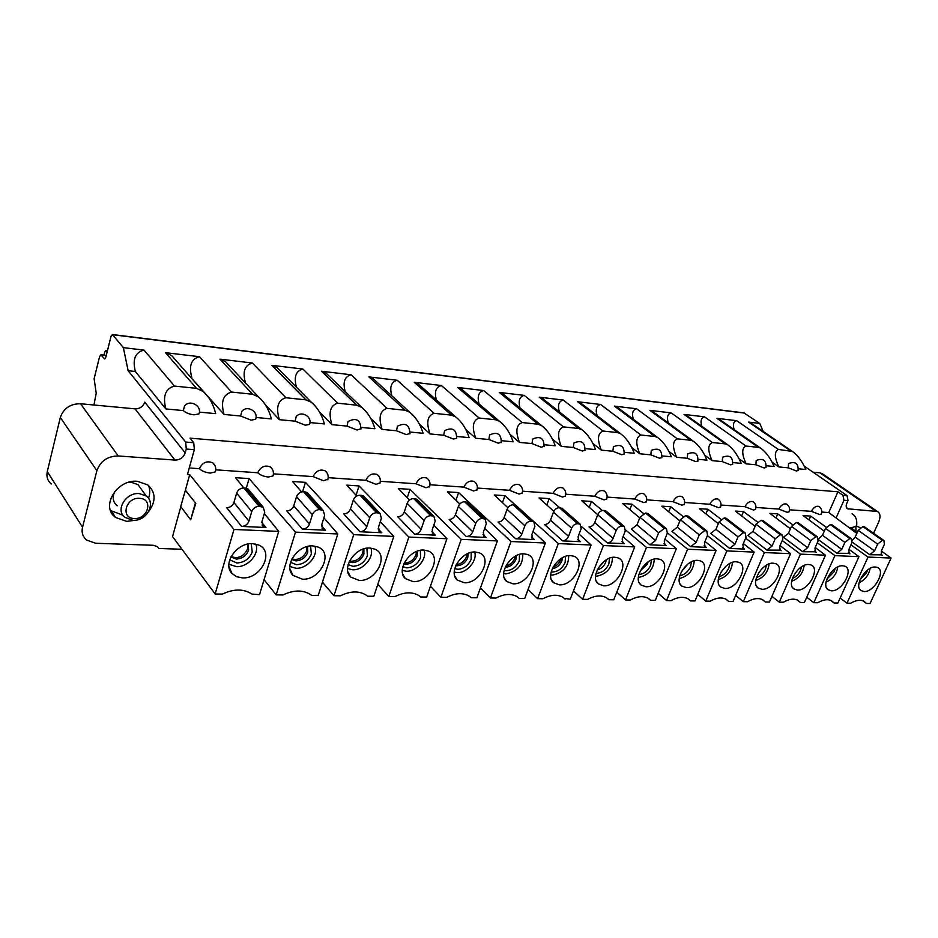 <?xml version="1.0" encoding="UTF-8"?>
<svg xmlns="http://www.w3.org/2000/svg" width="938" height="938" viewBox="0 0 938 938"><rect width="100%" height="100%" fill="white"/><g stroke="black" fill="none" stroke-linecap="round" stroke-linejoin="round"><path stroke-width="1.41" d="M826.202 527.191L810.655 516.099L803.092 515.595L824.291 531.178M810.655 516.099L808.978 519.922M180.835 506.661L172.545 536.548L215.142 593.989L234.008 529.454L189.711 474.628L187.471 474.476L194.33 449.654L193.756 442.713L190.051 438.163L837.939 491.805L828.77 512.547L856.816 533.405M836.168 517.799L843.966 500.271L842.922 495.252L847.014 495.581L804.136 466.045M847.026 508.443L847.518 508.783C846.006 507.81 845.783 505.981 846.838 503.307L848.058 500.587L847.014 495.581M847.518 508.783L877.464 511.503C880.383 513.403 880.782 516.955 878.648 522.161L873.583 533.265M51.227 483.973C47.545 480.725 46.232 476.586 47.287 471.568L82.544 527.238C81.383 532.479 82.708 536.747 86.507 540.042L95.653 543.254L153.351 545.283L157.455 546.678L158.956 548.472L181.972 549.258M82.544 527.238L96.884 470.7C100.413 461.086 107.518 456.173 118.176 455.95L174.949 460.077C180.002 459.972 183.414 457.58 185.196 452.913L186.263 449.032L185.689 442.056L128.119 370.698L135.353 371.483L165.862 408.933L183.356 410.586C185.607 412.767 189.148 414.186 194.002 414.831L199.02 413.893L199.231 413.119M189.711 474.628L185.396 490.175L195.796 503.331L190.66 519.804L180.717 506.497L185.396 490.175M243.786 487.971L235.508 477.688L249.098 478.591L246.295 488.182M301.555 491.922L292.562 481.499L305.471 482.355L302.599 491.723M356.768 496.026L346.767 485.122L359.043 485.931L356.065 495.241M409.496 500.071L398.345 488.557L410.035 489.343L407.233 497.738M480.444 587.95L490.433 597.987L510.999 541.519L458.612 492.591L447.473 491.84L459.831 503.987M458.612 492.591L455.974 500.2M515.408 505.066L504.949 495.674L494.314 494.971L507.892 507.739M504.949 495.674L502.451 502.627M559.658 507.681L549.187 498.629L539.033 497.961L553.83 511.316M549.187 498.629L546.831 505.007M602.325 510.518L591.479 501.455L581.771 500.81L597.752 514.716C599.042 511.996 600.953 510.542 603.451 510.413L606.511 511.433M591.479 501.455L589.252 507.317M643.48 513.496L631.954 504.163L622.656 503.542L639.739 517.917M631.954 504.163L629.832 509.58M683.028 516.439L670.717 506.755L661.806 506.157L679.886 520.907M670.717 506.755L668.7 511.773M721.005 519.289L707.873 509.228L699.326 508.666L718.309 523.709M707.873 509.228L705.951 513.907M757.482 522.032L743.517 511.609L735.322 511.069L755.125 526.347M743.517 511.609L741.688 515.982M792.516 524.67L777.754 513.895L769.887 513.379L790.417 528.833M777.754 513.895L776.007 517.987M148.72 511.468C156.142 501.185 155.837 492.333 147.77 484.923L137.347 481.3C116.863 479.037 100.202 506.907 115.597 517.483L126.747 521.387L135.4 520.238M860.252 527.672L856.558 526.195L849.629 528.235M855.831 526.183L856.031 531.389M850.731 527.625L857.32 532.303M148.567 485.544C150.15 489.577 150.127 493.845 148.509 498.359M122.948 515.208L110.532 510.53M141.65 489.648L138.062 484.665L131.191 482.261L128.647 482.32M114.87 491.336C112.068 497.175 112.83 502.006 117.144 505.817M789.538 509.815L811.37 511.327L819.636 514.552L821.36 514.001M828.77 512.547L821.817 512.054M881.321 551.04L891.1 558.075L868.025 557.066L850.942 544.861M848.937 549.305L858.962 556.668L834.926 555.624L817.303 542.762M815.204 547.487L825.475 555.214L800.431 554.124L782.222 540.523M780.041 545.564L790.57 553.69L764.435 552.552L745.628 538.154M743.342 543.548L754.152 552.107L726.856 550.923L707.416 535.621M705.013 541.402L716.104 550.454L687.589 549.211L667.457 532.901M664.948 539.127L676.345 548.718L646.493 547.417L625.564 529.935M623.02 536.712L634.721 546.901L603.462 545.541L581.525 526.581M579.086 534.132L591.128 545.001L558.356 543.583L527.543 515.947M533.03 531.365L545.412 543.008L510.999 541.519M484.653 528.399L497.398 540.921L461.238 539.35L410.035 489.343M433.813 525.174L446.934 538.729L408.874 537.064L359.043 485.931M380.3 521.669L393.819 536.407L353.708 534.66L305.471 482.355M323.903 517.823L337.832 533.968L295.505 532.127L249.098 478.591M264.375 513.555L278.738 531.4L234.008 529.454M214.908 465.553L212.809 462.868C206.958 460.464 202.491 462.411 199.407 468.683L189.265 467.98M199.407 468.683C201.752 471.052 205.399 472.518 210.347 473.069L215.377 471.908L215.611 471.028M215.775 469.821L257.739 472.752C260.154 475.062 263.719 476.492 268.42 477.032L273.017 475.953L273.239 475.167M273.439 473.842L313.14 476.61L323.587 480.784L328.007 479.095M328.23 477.665L365.832 480.279L376.056 484.36L380.101 482.824M380.359 481.288L416.003 483.774L426.016 487.76L429.733 486.376M430.014 484.758L463.841 487.115L473.643 490.996L477.067 489.742M477.372 488.053L509.486 490.293L519.101 494.091L522.255 492.954M522.583 491.207L553.115 493.329L562.53 497.046L565.438 496.014M565.79 494.22L594.833 496.237L604.06 499.884L606.757 498.934M607.12 497.093L634.768 499.028L643.831 502.592L646.317 501.724M646.704 499.86L673.038 501.689L681.926 505.183L684.236 504.398M684.646 502.498L709.738 504.245L718.473 507.669L720.607 506.954M721.029 505.031L744.971 506.708L753.542 510.061L755.536 509.404M755.969 507.47L778.821 509.064L787.24 512.347L789.093 511.749M832.369 525.116L830.353 524.577L825.522 528.399L822.485 535.258L841.785 549.351L836.895 553.244L848.831 553.361M798.601 523.052L796.456 522.466L791.496 526.359L788.448 533.359L807.665 547.733L802.647 551.708L815.04 551.79M763.415 520.907L761.117 520.25L756.016 524.236L752.98 531.389L772.08 546.033L766.921 550.09L779.806 550.149M726.716 518.679L724.253 517.952L719.012 522.02L715.975 529.337L734.946 544.274L729.635 548.413L744.514 549.082L743.025 548.425M688.41 516.357L685.772 515.548L680.378 519.699L677.342 527.179L696.137 542.422L690.685 546.655L706.22 547.358L704.602 546.62M648.381 513.942L645.543 513.039L639.986 517.284L636.972 524.94L655.556 540.487L649.928 544.826L666.191 545.553L664.421 544.72M613.077 538.471L616.172 530.533L597.729 514.751L594.727 522.595L613.077 538.471C611.74 541.249 609.817 542.727 607.273 542.903L624.309 543.665L622.363 542.727M562.671 508.806L559.376 507.669C556.762 507.798 554.792 509.275 553.479 512.101L550.489 520.133L568.545 536.348C567.22 539.198 565.215 540.71 562.566 540.886L580.423 541.683L578.289 540.628M516.732 506.074L513.168 504.785C510.424 504.914 508.396 506.426 507.071 509.322L504.116 517.553L521.833 534.121C520.496 537.052 518.433 538.6 515.654 538.764L534.402 539.608L532.045 538.4M308.532 493.951L307.23 492.485L303.525 491.7C300.195 491.817 297.862 493.494 296.549 496.718L293.758 505.852L309.47 524.014C308.133 527.262 305.765 528.985 302.376 529.161L325.416 530.193L321.91 528.047M364.624 497.175L363.452 495.932L360.04 495.229C356.874 495.346 354.623 496.976 353.309 500.118L350.46 509.006L366.793 526.746C365.445 529.911 363.17 531.576 359.946 531.752L381.789 532.737L378.624 530.885M417.891 500.259L416.835 499.204L413.681 498.57C410.668 498.699 408.499 500.282 407.174 503.343L404.278 511.996L421.15 529.337C419.802 532.409 417.598 534.039 414.537 534.214L435.267 535.141L432.406 533.546M468.531 503.225L464.662 501.76C461.789 501.877 459.69 503.436 458.365 506.403L455.434 514.845L472.764 531.787C471.415 534.789 469.293 536.372 466.374 536.548L486.072 537.439L483.48 536.044M249.367 490.597L247.937 488.874L243.892 487.971C240.386 488.1 237.971 489.812 236.657 493.13L233.925 502.522L248.933 521.129C247.597 524.483 245.146 526.241 241.57 526.417L265.911 527.508L263.426 526.722L262.019 524.999M864.801 527.097L862.901 526.605L858.2 530.357L855.163 537.075L874.521 550.911L869.76 554.733L881.263 554.862M874.521 550.911L877.64 544.122L882.4 540.311L883.936 540.534L884.346 544.474L881.239 551.227L881.626 555.12M855.163 537.075L852.361 540.265M841.785 549.351L844.904 542.422L849.781 538.541L851.411 538.775L851.88 542.785L848.773 549.691L849.218 553.643M822.485 535.258L818.557 538.975M807.665 547.733L810.784 540.651L815.802 536.688L817.526 536.946L818.065 541.027L814.946 548.073L815.462 552.107M788.448 533.359L783.488 537.263L802.647 551.708M772.08 546.033L775.21 538.799L780.369 534.754L782.186 535.035L782.808 539.198L779.677 546.397L780.264 550.5M752.98 531.389L747.879 535.375L766.921 550.09M734.946 544.274L738.065 536.876L743.365 532.737L745.311 533.042L746.003 537.286L742.873 544.65L743.541 548.824M715.975 529.337L710.734 533.405L729.635 548.413M696.137 542.422L699.256 534.859L704.719 530.627L706.783 530.967L707.545 535.281L704.438 542.821L705.165 547.077M677.342 527.179L671.948 531.342L690.685 546.655M655.556 540.487L658.664 532.749L664.292 528.422L666.496 528.786L667.34 533.194L664.233 540.898L665.042 545.248M636.972 524.94L631.415 529.184L649.928 544.826M616.172 530.533C617.509 527.742 619.443 526.265 621.964 526.112L624.333 526.523L625.259 531.014L622.164 538.904L623.055 543.325M594.727 522.595C593.426 525.339 591.515 526.793 589.005 526.933L607.273 542.903M568.545 536.348L571.629 528.223C572.966 525.35 574.959 523.85 577.609 523.697L580.141 524.143L581.15 528.715L578.078 536.806L579.051 541.308M550.489 520.133C549.187 522.947 547.217 524.424 544.579 524.577L562.566 540.886M521.833 534.121L524.881 525.796C526.23 522.853 528.293 521.305 531.06 521.153L533.781 521.645L534.894 526.312L531.834 534.601L532.89 539.186M504.116 517.553C502.803 520.438 500.775 521.95 498.019 522.103L515.654 538.764M309.47 524.014L312.354 514.751C313.702 511.48 316.071 509.768 319.448 509.615L323.188 510.389L324.665 515.384L321.769 524.6L323.176 529.501M293.758 505.852C292.445 509.053 290.123 510.729 286.77 510.882L302.376 529.161M366.793 526.746L369.736 517.729C371.085 514.552 373.371 512.887 376.572 512.734L380.007 513.414L381.391 518.339L378.448 527.297L379.773 532.127M350.46 509.006C349.147 512.125 346.908 513.754 343.718 513.907L359.946 531.752M421.15 529.337L424.128 520.555C425.489 517.459 427.693 515.841 430.741 515.689L433.907 516.299L435.197 521.129L432.207 529.853L433.45 534.601M404.278 511.996C402.977 515.032 400.807 516.627 397.771 516.779L414.537 534.214M472.764 531.787L475.777 523.24C477.137 520.227 479.259 518.644 482.167 518.491L485.098 519.042L486.294 523.791L483.269 532.292L484.418 536.958M455.434 514.845C454.121 517.799 452.022 519.359 449.138 519.5L466.374 536.548M248.933 521.129L251.747 511.597C253.096 508.232 255.558 506.485 259.111 506.332L263.191 507.2L264.751 512.277L261.925 521.751L263.426 526.722M233.925 502.522C232.624 505.817 230.209 507.54 226.679 507.681L241.57 526.417M819.495 506.837L818.956 506.45C816.107 505.723 813.574 507.352 811.37 511.327M787.24 504.538L786.654 504.105C783.687 503.331 781.073 504.984 778.821 509.064M753.706 502.158L753.073 501.678C749.966 500.833 747.269 502.51 744.971 506.708M718.813 499.684L718.109 499.145C714.862 498.242 712.071 499.942 709.738 504.245M682.477 497.117L681.703 496.507C678.303 495.534 675.419 497.257 673.038 501.689M644.605 494.455L643.749 493.763C640.185 492.708 637.195 494.467 634.768 499.028M605.104 491.7L604.154 490.902C600.414 489.753 597.307 491.535 594.833 496.237M563.855 488.827L562.812 487.912C558.872 486.681 555.636 488.487 553.115 493.329M520.742 485.861L519.593 484.805C515.443 483.457 512.078 485.286 509.486 490.293M475.648 482.765L474.37 481.546C469.997 480.08 466.491 481.933 463.841 487.115M428.432 479.564L427.013 478.146C422.393 476.527 418.723 478.403 416.003 483.774M378.929 476.246L377.357 474.593C372.468 472.811 368.622 474.71 365.832 480.279M326.963 472.799L325.228 470.864C320.057 468.906 316.024 470.829 313.14 476.61M272.36 469.235L270.449 466.96C264.95 464.802 260.717 466.725 257.739 472.752M798.156 470.501L796.397 470.982L788.283 467.839L778.857 466.948L772.009 462.129M93.941 405.005L96.215 393.268L94.128 378.753L99.604 356.581L100.941 354.752L104.517 358.914L105.865 357.073L111.012 336.402L112.396 334.514L123.359 347.646L144.042 350.109L174.48 386.057L196.546 388.367L165.475 352.665L199.513 356.721L231.58 392.049L252.568 394.253L219.938 359.148L252.392 363.018L285.902 397.747L305.894 399.846L271.879 365.339L302.868 369.021L337.645 403.176L356.71 405.181L321.476 371.237L351.093 374.766L386.995 408.358L405.181 410.269L368.88 376.888L397.208 380.253L434.106 413.306L451.483 415.135L414.244 382.282L441.364 385.518L479.142 418.031L495.756 419.778L457.674 387.453L483.668 390.548L522.208 422.557L538.119 424.222L499.309 392.412L524.248 395.379L563.457 426.884L578.699 428.49L539.256 397.173L563.199 400.022L602.993 431.034L617.614 432.57L577.62 401.734L600.625 404.477L640.924 435.021L654.959 436.487L614.472 406.131L636.597 408.757L677.342 438.843L690.814 440.25L649.928 410.352L671.209 412.884L712.329 442.513L725.285 443.873L684.048 414.408L704.544 416.847L745.98 446.042L758.443 447.356L716.913 418.325L736.658 420.67L778.364 449.443L792.422 451.436C797.734 455.293 802.201 461.32 805.812 469.504L798.578 468.812M837.939 491.805L842.922 495.252M196.546 388.367L203.089 391.439C209.221 396.868 213.407 404.278 215.67 413.646L199.372 412.11M190.965 377.568L224.041 414.444L240.656 416.015L251.067 420.154L255.664 419.286L255.863 418.594M252.568 394.253L258.501 396.95C264.657 402.261 268.948 409.578 271.387 418.923L256.039 417.469M295.153 421.174L296.173 416.613C301.309 410.164 312.589 416.742 309.563 424.422L305.342 425.219L295.153 421.174L279.348 419.673L265.055 404.372M305.894 399.846L311.287 402.238C317.443 407.42 321.816 414.643 324.407 423.941L309.95 422.569M361.071 428.736L357.026 430.026L347.048 426.087L331.982 424.656L319.342 411.841M356.71 405.181L361.622 407.315C367.766 412.357 372.198 419.497 374.93 428.725L361.294 427.435M410.012 433.438L406.295 434.622L396.528 430.765L382.153 429.405L370.569 418.242M405.181 410.269L409.683 412.169C415.792 417.093 420.271 424.128 423.12 433.286L410.269 432.066M443.733 435.232L444.565 430.659C452.573 426.919 456.583 429.487 456.595 438.386L453.312 439.007L443.733 435.232L430.026 433.931L419.251 424.023M451.483 415.135L455.61 416.835C461.66 421.631 466.174 428.56 469.152 437.636L457.017 436.487M501.408 442.22L498.242 443.193L488.85 439.5L475.742 438.257L465.647 429.346M495.756 419.778L499.544 421.314C505.535 425.993 510.073 432.817 513.145 441.798L501.701 440.719M544.134 446.3L541.203 447.203L531.987 443.58L519.453 442.396L509.932 434.294M538.119 424.222L541.601 425.618C547.522 430.179 552.072 436.897 555.249 445.785L544.45 444.764M585.042 450.217L582.322 451.037L573.294 447.496L561.287 446.359L552.259 438.937M578.699 428.49L581.923 429.745C587.763 434.188 592.312 440.813 595.571 449.607L585.371 448.634M624.251 453.957L621.73 454.707L612.866 451.237L601.352 450.146L592.781 443.322M617.614 432.57L620.581 433.708C626.35 438.058 630.899 444.565 634.229 453.265L624.602 452.351M661.865 457.545L659.531 458.225L650.831 454.836L639.786 453.781L631.614 447.461M654.959 436.487L657.702 437.53C663.377 441.763 667.926 448.176 671.327 456.771L662.24 455.915M697.978 460.992L695.808 461.613L687.261 458.283L676.65 457.275L668.864 451.401M690.814 440.25L693.37 441.2C698.951 445.339 703.488 451.659 706.947 460.148L698.364 459.327M732.684 464.287L730.655 464.861L722.26 461.59L712.071 460.628L704.614 455.141M725.285 443.873L727.665 444.741C733.153 448.786 737.667 455 741.184 463.384L733.07 462.61M766.041 467.452L764.153 467.98L755.911 464.779L746.109 463.853L738.968 458.717M758.443 447.356L760.659 448.153C766.053 452.104 770.544 458.213 774.12 466.503L766.452 465.776M736.658 420.67C733.457 421.608 732.613 424.597 734.137 429.639M716.913 418.325L720.724 420.271M763.286 431.503L759.733 423.425L743.904 412.872M759.733 423.425L748.583 422.088L752.112 423.859M158.956 548.472L158.17 547.346M822.72 473.983L819.988 472.834L813.058 472.189M788.283 467.839L788.518 463.56C795.401 461.097 798.59 463.466 798.086 470.665M778.364 449.443C774.202 451.53 774.366 457.357 778.857 466.948M852.056 513.789C855.644 515.83 857.191 519.617 856.699 525.174M123.359 347.646L128.119 370.698M185.196 452.913L144.745 402.144C143.104 406.6 139.856 408.827 135.002 408.839L80.527 403.75C70.315 403.75 63.585 408.323 60.325 417.492L47.287 471.568M144.042 350.109C135.224 352.278 132.328 359.406 135.353 371.483M174.48 386.057C165.44 388.52 162.567 396.141 165.862 408.933M183.356 410.586L184.469 406.095C189.675 399.002 202.092 405.673 199.02 413.893M165.475 352.665L171.795 355.666L177.645 362.349M199.513 356.721C191.2 358.867 188.644 365.855 191.833 377.662M231.58 392.049C223.08 394.476 220.571 401.945 224.041 414.444M240.656 416.015L241.723 411.477C246.905 404.724 258.712 411.348 255.664 419.286M219.938 359.148L225.671 361.798L231.006 367.497M252.392 363.018C244.654 365.093 242.356 371.765 245.51 383.032M285.902 397.747C277.906 400.151 275.713 407.467 279.348 419.673M271.879 365.339L277.109 367.684L281.951 372.574M302.868 369.021C295.81 370.932 293.676 377.017 296.478 387.265M337.645 403.176C330.106 405.556 328.218 412.72 331.982 424.656M347.048 426.087L348.01 421.514C356.358 417.304 360.661 419.907 360.896 429.299M321.476 371.237L326.248 373.336L330.633 377.545M351.093 374.766C344.621 376.537 342.651 382.118 345.196 391.533M386.995 408.358C379.89 410.715 378.272 417.727 382.153 429.405M396.528 430.765L397.419 426.192C405.591 422.229 409.73 424.808 409.859 433.942M368.88 376.888L373.254 378.764L377.228 382.399M397.208 380.253C391.252 381.895 389.446 387.066 391.791 395.754M434.106 413.306C427.4 415.628 426.028 422.499 430.026 433.931M414.244 382.282L418.254 383.97L421.842 387.124M441.364 385.518C435.853 387.042 434.188 391.838 436.381 399.916M479.142 418.031C472.787 420.33 471.662 427.071 475.742 438.257M488.85 439.5L489.613 434.951C497.457 431.398 501.338 433.954 501.267 442.619M457.674 387.453L461.367 388.977L464.615 391.721M483.668 390.548C478.568 391.978 477.043 396.457 479.095 403.985M522.208 422.557C516.205 424.82 515.29 431.433 519.453 442.396M531.987 443.58L532.69 439.054C540.382 435.678 544.157 438.21 544.005 446.664M499.309 392.412L505.641 396.188M524.248 395.379C519.5 396.715 518.104 400.913 520.039 407.971M563.457 426.884C557.782 429.123 557.055 435.619 561.287 446.359M573.294 447.496L573.915 442.994C581.478 439.781 585.148 442.29 584.925 450.533M539.256 397.173L545.048 400.514M563.199 400.022C558.778 401.276 557.489 405.216 559.341 411.841M602.993 431.034C597.612 433.25 597.06 439.617 601.352 450.146M612.866 451.237L613.429 446.769C620.85 443.697 624.427 446.195 624.145 454.25M577.62 401.734L582.92 404.712M600.625 404.477C596.486 405.65 595.302 409.367 597.072 415.604M640.924 435.021C635.812 437.202 635.436 443.463 639.786 453.781M650.831 454.836L651.312 450.392C658.617 447.473 662.099 449.935 661.771 457.803M614.472 406.131L619.35 408.792M636.597 408.757C632.728 409.871 631.637 413.377 633.338 419.274M677.342 438.843C672.487 441.001 672.265 447.145 676.65 457.275M687.261 458.283L687.683 453.875C694.87 451.084 698.271 453.523 697.884 461.215M649.928 410.352L654.407 412.732M671.209 412.884C667.586 413.928 666.59 417.246 668.219 422.827M712.329 442.513C707.733 444.647 707.639 450.686 712.071 460.628M722.26 461.59L722.612 457.228C729.694 454.555 733.024 456.97 732.59 464.486M684.048 414.408L688.175 416.566M704.544 416.847C701.132 417.844 700.217 420.986 701.8 426.286M745.98 446.042C741.606 448.153 741.653 454.086 746.109 463.853M755.911 464.779L756.204 460.452C763.18 457.885 766.44 460.277 765.971 467.64M104.259 355.127L104.552 352.36L105.877 350.542L107.143 351.949M862.772 600.707L866.395 603.451L870.054 603.509L891.1 558.075M866.395 603.451L863.898 601.199C860.369 599.476 855.972 600.156 850.696 603.228L846.955 603.169L868.025 557.066M840.155 598.022L846.955 603.169M875.306 567.021C865.833 566.013 853.65 585.98 860.896 590.518L864.015 591.526C874.474 592.406 886.574 569.8 876.924 567.291L875.306 567.021M859.091 582.779C865.199 579.79 868.881 574.994 870.112 568.393M830.622 600.32L834.058 602.982L837.869 603.04L858.962 556.668M834.058 602.982L831.537 600.742C827.82 598.913 823.224 599.581 817.713 602.747L813.821 602.688L834.926 555.624M806.739 597.213L813.821 602.688M842.676 565.79C832.874 564.77 820.562 584.937 828.02 589.709L831.373 590.811C842.23 591.714 854.424 568.745 844.423 566.095L842.676 565.79M826.05 582.076C832.733 579.121 836.661 574.079 837.81 566.939M797.171 599.945L800.395 602.489L804.358 602.548L825.475 555.214M800.395 602.489L797.851 600.273C793.947 598.315 789.116 598.972 783.359 602.243L779.302 602.184L800.431 554.124M771.939 596.334L779.302 602.184M808.685 564.512C798.531 563.468 786.091 583.846 793.759 588.865L797.37 590.061C808.65 590.987 820.949 567.654 810.573 564.852L808.685 564.512M791.625 581.302C798.918 578.429 803.104 573.141 804.171 565.45M762.36 599.581L765.314 601.985L769.441 602.044L790.57 553.69M765.314 601.985L762.758 599.792C758.643 597.694 753.577 598.338 747.551 601.727L743.318 601.668L764.435 552.552M735.638 595.407L743.318 601.668M773.24 563.187C762.723 562.108 750.13 582.697 758.021 587.974L761.926 589.287C773.662 590.236 786.044 566.517 775.28 563.55L773.24 563.187M755.758 580.47C763.673 577.714 768.116 572.203 769.078 563.937M726.082 599.253L728.72 601.457L733.024 601.516L754.152 552.107M728.72 601.457L726.176 599.3C721.826 597.049 716.491 597.682 710.183 601.188L705.763 601.117L726.856 550.923M697.755 594.411L705.763 601.117M736.248 561.803C725.355 560.701 712.61 581.478 720.724 587.036L724.945 588.478C737.151 589.439 749.638 565.344 738.464 562.202L736.248 561.803M718.32 579.555C726.903 576.976 731.628 571.254 732.472 562.366M688.269 598.96L690.52 600.895L695.023 600.965L716.104 550.454M690.52 600.895L688 598.796C683.403 596.38 677.787 596.978 671.151 600.613L666.531 600.543L687.589 549.211M658.183 593.32L666.531 600.543M697.614 560.349C686.299 559.224 673.414 580.188 681.75 586.039L686.323 587.622C699.033 588.618 711.614 564.137 700.006 560.795L697.614 560.349M679.229 578.558C688.504 576.213 693.51 570.281 694.249 560.76M648.803 598.714L650.597 600.32L655.31 600.379L676.345 548.718M650.597 600.32L648.135 598.292C643.257 595.677 637.336 596.251 630.348 600.027L625.517 599.957L646.493 547.417M616.794 592.159L625.517 599.957M657.198 558.837C645.473 557.688 632.423 578.816 640.982 584.984L645.942 586.742C659.191 587.763 671.866 562.882 659.813 559.318L657.198 558.837M638.344 577.48C648.357 575.44 653.669 569.307 654.278 559.107M645.907 563.609L641.604 568.569M607.578 598.538L608.844 599.71L613.769 599.781L634.721 546.901M608.844 599.71L606.452 597.764C601.281 594.938 595.009 595.478 587.645 599.405L582.592 599.323L603.462 545.541M573.47 590.881L582.592 599.323M614.906 557.242C602.747 556.07 589.521 577.351 598.292 583.87L603.697 585.816C617.509 586.86 630.289 561.581 617.755 557.793L614.906 557.242M612.479 557.407C612.151 567.9 606.722 574.208 596.193 576.342L595.548 576.307M604.564 561.006L598.256 568.041M564.477 598.456L570.292 599.148L591.128 545.001M565.133 599.077L562.835 597.236C557.336 594.164 550.7 594.669 542.914 598.749L537.615 598.679L558.356 543.583M528.071 589.486L537.615 598.679M570.585 555.589C557.969 554.381 544.556 575.791 553.549 582.686L559.447 584.843C573.845 585.922 586.731 560.232 573.704 556.187L570.585 555.589M568.698 555.659C568.663 566.435 563.117 572.942 552.06 575.158L550.712 575.029M561.03 558.591L560.631 559.857C559.107 563.445 556.586 565.884 553.08 567.15M490.433 597.987L496.003 598.069C504.245 593.813 511.292 593.355 517.143 596.697L519.3 598.409L524.717 598.491L545.412 543.008M524.096 553.842C510.999 552.611 497.398 574.138 506.602 581.419L513.039 583.823C528.071 584.937 541.074 558.837 527.519 554.51L524.096 553.842M522.794 553.854C523.064 564.934 517.401 571.617 505.805 573.915L503.671 573.622M515.255 556.234L514.751 558.251C512.934 562.448 509.955 565.016 505.817 565.989M430.425 586.238L440.895 597.272L446.746 597.354C455.505 592.91 463.009 592.511 469.246 596.158L471.216 597.705L476.903 597.787L497.398 540.921M440.895 597.272L461.238 539.35M475.261 552.013C461.672 550.747 447.86 572.356 457.263 580.059L464.322 582.756C480.022 583.893 493.142 557.395 479.037 552.763L475.261 552.013M474.64 552.001C477.782 560.326 466.843 573.282 457.252 572.602L454.25 572.086M467.124 553.889L466.596 556.562C464.474 561.37 461.027 564.043 456.267 564.594M377.826 584.339L388.813 596.509L394.968 596.603C404.29 591.96 412.286 591.632 418.958 595.618L420.705 596.978L426.673 597.06L446.934 538.729M388.813 596.509L408.874 537.064M423.917 550.078C409.812 548.8 395.777 570.445 405.345 578.605L413.107 581.63C429.51 582.803 442.759 555.906 428.08 550.934L423.917 550.078M424.035 550.09C427.54 558.626 416.343 571.934 406.248 571.23L402.285 570.398M416.495 551.521L416.003 554.792C413.541 560.244 409.613 562.976 404.231 562.964M322.449 582.17L333.975 595.712L340.459 595.806C350.425 590.94 358.973 590.706 366.113 595.091L367.555 596.205L373.84 596.287L393.819 536.407M350.026 575.85L348.784 574.396M333.975 595.712L353.708 534.66M369.853 548.05C355.209 546.748 340.928 568.393 350.66 577.034L359.207 580.446C376.361 581.654 389.751 554.358 374.473 549.023L369.853 548.05M370.815 548.12C374.661 556.902 363.194 570.515 352.571 569.788L347.552 568.545M363.17 549.105L362.783 552.928C359.934 559.06 355.514 561.792 349.511 561.1M264.059 579.696L276.171 594.868L283.006 594.973C293.688 589.861 302.857 589.732 310.513 594.575L311.58 595.384L318.205 595.478L337.832 533.968M276.171 594.868L295.505 532.127M312.846 545.916C297.663 544.579 283.112 566.177 292.961 575.334L302.399 579.203C320.35 580.446 333.893 552.763 317.994 547.018L312.846 545.916M314.769 546.104C318.932 555.144 307.195 569.014 296.033 568.264L289.842 566.482M306.984 546.643L306.738 550.958C303.443 557.829 298.495 560.502 291.882 558.966M215.142 593.989L222.365 594.094C233.867 588.712 243.728 588.712 251.947 594.082L259.521 594.633L278.738 531.4M185.243 490.164L195.796 503.331M195.292 503.296L190.66 519.804M252.662 543.665C236.915 542.305 222.072 563.785 231.991 573.481L236.552 576.682L242.45 577.878C261.245 579.168 274.951 551.122 258.407 544.919L252.662 543.665M255.687 544.04C260.107 553.35 248.101 567.42 236.388 566.658L228.884 564.195M247.679 544.11L247.62 548.882C243.798 556.539 238.299 559.095 231.1 556.562M848.058 500.587L843.966 500.271M194.33 449.654L186.263 449.032M132.821 520.309L125.047 517.389C114.917 510.483 125.821 492.18 139.281 493.587L146.199 495.979L138.062 484.665M139.621 498.348C153.68 498.664 148.005 519.629 134.263 518.491C120.123 518.374 125.704 497.093 139.621 498.348M848.421 552.693L849.992 553.842M836.895 553.244L818.487 539.702M814.606 551.052L816.295 552.318M779.349 549.34L781.166 550.735M742.544 547.546L744.514 549.082M704.11 545.646L706.22 547.358M663.905 543.653L666.191 545.553M621.835 541.543L624.309 543.665M577.749 539.303L580.423 541.683M531.518 536.935L534.402 539.608M321.523 525.761L325.416 530.193M378.166 528.844L381.789 532.737M431.902 531.717L435.267 535.141M482.953 534.414L486.072 537.439M261.761 522.443L265.911 527.508M880.876 554.252L882.341 555.296M869.76 554.733L852.161 542.058M877.64 544.122L858.2 530.357M862.901 526.605L882.4 540.311M883.233 540.358L863.746 526.664M844.904 542.422L825.522 528.399M830.353 524.577L849.781 538.541M850.66 538.588L831.22 524.635M810.784 540.651L791.496 526.359M796.456 522.466L815.802 536.688M816.717 536.735L797.359 522.513M775.21 538.799L756.016 524.236M761.117 520.25L780.369 534.754M781.307 534.801L762.066 520.32M738.065 536.876L719.012 522.02M724.253 517.952L743.365 532.737M744.362 532.784L725.25 518.022M699.256 534.859L680.378 519.699M685.772 515.548L704.719 530.627M705.751 530.685L686.804 515.619M658.664 532.749L639.986 517.284M645.543 513.039L664.292 528.422M665.37 528.481L646.622 513.109M603.451 510.413L621.964 526.112M623.102 526.171L604.588 510.483M571.629 528.223L553.479 512.101M559.376 507.669L577.609 523.697M578.793 523.756L560.561 507.739M524.881 525.796L507.071 509.322M513.168 504.785L531.06 521.153M532.315 521.223L514.411 504.855M312.354 514.751L296.549 496.718M303.525 491.7L319.448 509.615M320.984 509.709L305.049 491.793M369.736 517.729L353.309 500.118M360.04 495.229L376.572 512.734M378.026 512.816L361.493 495.311M424.128 520.555L407.174 503.343M413.681 498.57L430.741 515.689M432.125 515.759L415.053 498.664M475.777 523.24L458.365 506.403M464.662 501.76L482.167 518.491M483.48 518.562L465.963 501.83M260.741 506.414L245.51 488.077M243.892 487.971L259.111 506.332M251.747 511.597L236.657 493.13M185.689 442.056L193.756 442.713M112.712 334.737L744.538 413.095M790.371 450.709L748.583 422.088M875.646 511.022L819.988 472.834M846.463 507.634L848.491 509.053M174.949 460.077L135.002 408.839M80.527 403.75L118.176 455.95M96.884 470.7L60.325 417.492M104.177 358.679L105.021 358.773M106.24 355.561L101.269 354.986M107.401 350.918L106.205 350.777M867.439 570.116L866.571 572.672L860.029 579.79M835.16 568.51L834.222 571.582L826.882 579.145M801.498 566.88L800.536 570.445C798.637 574.373 795.916 577.034 792.387 578.406M766.393 565.227L765.431 569.249C763.333 573.587 760.343 576.354 756.438 577.585M758.83 572.649L762.066 568.627M729.729 563.55L728.814 568.018C726.516 572.766 723.221 575.639 718.942 576.647M720.818 572.415L725.918 566.212M691.435 561.827L690.591 566.728C688.07 571.91 684.47 574.877 679.792 575.615M681.363 571.781L687.906 564.031M651.382 560.056L650.644 565.38C647.9 571.019 643.972 574.056 638.872 574.478L638.872 574.478M640.244 570.925L647.478 563.937L648.052 561.921M609.466 558.251L608.868 563.961C606.1 569.741 602.055 572.848 596.732 573.282L596.052 573.224M597.283 569.87C601.07 568.92 603.861 566.458 605.655 562.495L606.276 559.834M565.555 556.375L565.122 562.483C562.343 568.405 558.169 571.582 552.611 572.016L551.192 571.84M552.33 568.639C556.621 568.029 559.787 565.473 561.85 560.983L562.46 557.735M519.511 554.44L519.265 560.936C516.475 566.998 512.171 570.257 506.356 570.691L504.14 570.304M505.219 567.22L505.547 567.244C510.225 566.892 513.696 564.277 515.935 559.4L516.463 555.601M471.157 552.435L471.134 559.318C468.343 565.532 463.9 568.862 457.803 569.307L454.742 568.616M455.774 565.626L457.017 565.778C461.93 565.415 465.506 562.741 467.757 557.735L468.156 553.42M420.353 550.36L420.576 557.606C417.785 563.973 413.189 567.396 406.787 567.853L402.812 566.74M403.832 563.808L406.037 564.23C411.184 563.867 414.889 561.123 417.129 555.988L417.363 551.181M366.899 548.214L367.379 555.812C364.589 562.354 359.84 565.849 353.11 566.317L348.139 564.664M349.182 561.78L352.395 562.601C357.812 562.237 361.634 559.423 363.885 554.147L363.897 548.882M310.584 545.975L311.357 553.912C308.567 560.631 303.642 564.23 296.572 564.699L290.522 562.354M291.648 559.447L295.892 560.889C301.59 560.514 305.554 557.629 307.793 552.212L307.547 546.491M251.173 543.665L252.252 551.919C249.473 558.825 244.372 562.519 236.927 562.999L229.728 559.798M230.912 556.938L236.294 559.083C242.285 558.696 246.401 555.73 248.629 550.172L248.078 544.028M111.423 511.28L115.597 517.483M133.008 520.32C147.571 521.153 155.989 502.604 146.199 495.979M883.936 540.534L864.449 526.839M851.411 538.775L831.983 524.834M817.526 536.946L798.179 522.736M782.186 535.035L762.946 520.555M745.311 533.042L726.2 518.28M706.783 530.967L687.835 515.9M666.496 528.786L647.748 513.426M624.333 526.523L605.807 510.835M580.141 524.143L561.897 508.126M533.781 521.645L515.877 505.289M323.188 510.389L307.23 492.485M380.007 513.414L363.452 495.932M433.907 516.299L416.835 499.204M485.098 519.042L467.57 502.322M263.191 507.2L247.937 488.874M112.396 334.514L744.08 412.896M821.805 473.35L877.464 511.503M792.364 451.401L750.611 422.839M100.941 354.752L106.287 355.361M203.1 391.439L171.795 355.666M258.501 396.95L225.683 361.798M311.287 402.238L277.109 367.684M361.622 407.303L326.26 373.336M409.683 412.169L373.254 378.753M455.61 416.835L418.254 383.97M499.544 421.314L461.367 388.977M541.601 425.606L502.721 393.784M581.923 429.745L542.41 398.416M620.581 433.708L580.528 402.871M657.702 437.53L617.181 407.162M693.346 441.188L652.438 411.301M727.63 444.718L686.382 415.276M760.612 448.118L719.083 419.122M105.877 350.542L107.448 350.718M821.289 514.176C822.427 511.058 821.653 508.478 818.956 506.45M789.01 511.937C790.148 508.783 789.362 506.168 786.654 504.105M755.442 509.615C756.579 506.414 755.782 503.765 753.073 501.678M720.513 507.2C721.639 503.952 720.841 501.267 718.109 499.145M684.13 504.667C685.244 501.384 684.447 498.664 681.703 496.507M646.2 502.029C647.314 498.711 646.505 495.956 643.749 493.763M606.616 499.286C607.73 495.921 606.909 493.13 604.154 490.902M565.297 496.401C566.4 493.013 565.567 490.187 562.812 487.912M522.091 493.388C523.181 489.976 522.349 487.103 519.593 484.805M476.891 490.234C477.97 486.787 477.137 483.891 474.37 481.546M429.545 486.928C430.612 483.457 429.768 480.526 427.013 478.146M379.902 483.457C380.945 479.963 380.101 477.008 377.357 474.593M327.784 479.799C328.816 476.293 327.96 473.315 325.228 470.864M273.017 475.953C274.013 472.447 273.157 469.446 270.449 466.96M215.377 471.908C216.35 468.402 215.494 465.389 212.809 462.868M859.829 589.381L860.896 590.518M826.859 588.443L828.02 589.709M792.493 587.434L793.759 588.865M756.649 586.367L758.021 587.974M719.235 585.23L720.724 587.036M680.12 583.999L681.75 586.039M639.212 582.674L640.982 584.984M596.369 581.232L598.292 583.87M551.45 579.672L553.549 582.686M504.316 577.972L506.602 581.419M454.801 576.096L457.263 580.059M402.707 574.033L405.345 578.605M347.846 571.746L350.66 577.034M290.006 569.214L292.961 575.334M228.942 566.4L231.991 573.481M231.029 556.715L231.721 557.618L230.877 556.996"/></g></svg>
